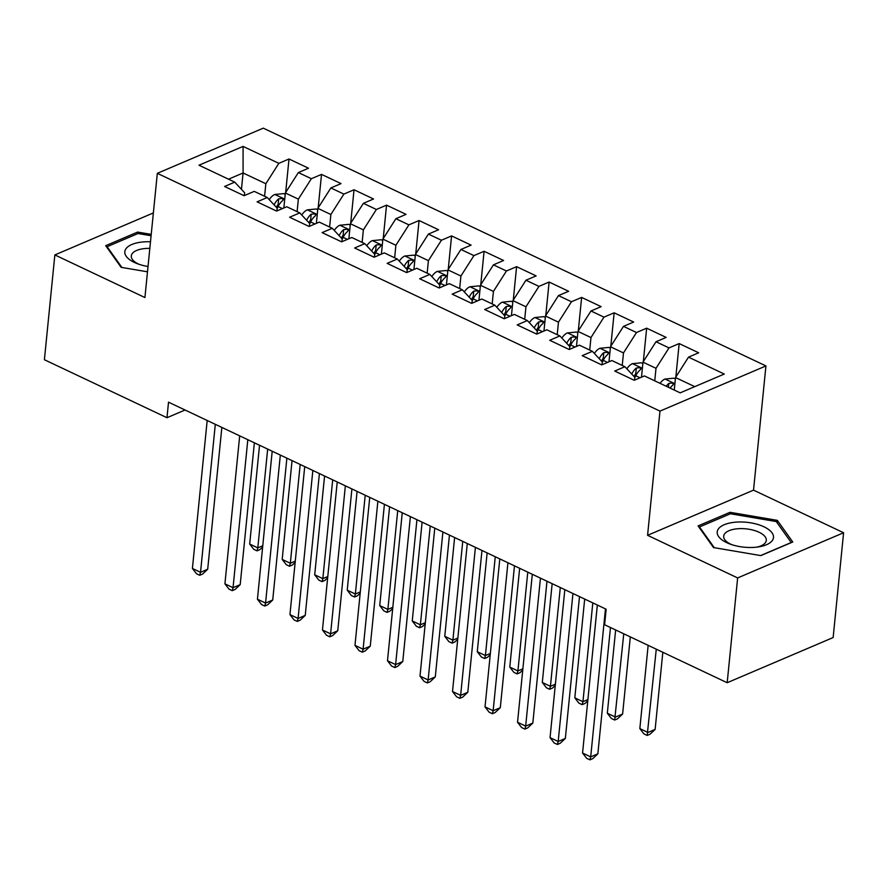 <?xml version="1.0" encoding="UTF-8"?>
<svg xmlns="http://www.w3.org/2000/svg" width="888" height="888" viewBox="0 0 888 888"><rect width="100%" height="100%" fill="white"/><g stroke="black" fill="none" stroke-linecap="round" stroke-linejoin="round"><path stroke-width="1.33" d="M765.933 365.934L263.281 128.15L157.32 173.327L659.973 411.111L765.933 365.934L753.535 490.143L647.574 535.32L737.639 577.933L843.6 532.745L753.535 490.143M843.6 532.745L833.144 637.551L727.183 682.728L737.639 577.933M241.447 189.344L243.079 172.971L243.079 146.409L198.979 165.212L234.743 182.14L224.575 186.469L244.089 195.704L254.246 191.364L267.255 197.513L257.087 201.854L276.601 211.078L286.769 206.749L299.767 212.898L289.599 217.238L309.113 226.462L319.28 222.122L332.279 228.283L322.111 232.612L341.625 241.847L351.792 237.507L364.79 243.656L354.634 247.996L374.137 257.22L384.304 252.891L397.313 259.041L387.146 263.37L406.649 272.605L416.816 268.265L429.825 274.425L419.658 278.754L439.16 287.99L449.328 283.649L462.337 289.799L452.17 294.139L471.672 303.363L481.84 299.034L494.849 305.183L484.682 309.512L504.195 318.748L514.352 314.408L527.361 320.568L517.193 324.897L536.707 334.121L546.875 329.792L559.873 335.942L549.705 340.282L569.219 349.506L579.387 345.177L592.385 351.326L582.217 355.655L601.731 364.89L611.899 360.55L624.897 366.711L614.74 371.04L634.243 380.264L644.41 375.935L680.175 392.851L724.275 374.048L688.511 357.131L698.678 352.791L679.176 343.567L669.008 347.896L655.999 341.747L666.167 337.418L646.653 328.183L636.496 332.523L623.487 326.362L633.655 322.033L614.141 312.809L603.973 317.138L590.975 310.989L601.143 306.649L581.629 297.425L571.461 301.754L558.463 295.604L568.631 291.275L549.117 282.04L538.949 286.38L525.951 280.22L536.108 275.891L516.605 266.666L506.438 270.995L493.428 264.846L503.596 260.506L484.093 251.282L473.926 255.611L460.916 249.461L471.084 245.132L451.581 235.897L441.414 240.237L428.405 234.088L438.572 229.748L419.069 220.524L408.902 224.853L395.893 218.703L406.06 214.363L386.546 205.139L376.39 209.479L363.381 203.319L373.548 198.99L354.035 189.755L343.867 194.095L330.869 187.945L341.036 183.605L321.523 174.381L311.355 178.71L298.357 172.561L308.524 168.221L289.011 158.996L285.67 192.463M243.079 146.409L278.843 163.337L289.011 158.996M727.183 682.728L604.606 624.741L606.149 609.212L168.52 402.186L166.977 417.715L185.048 410.012M283.849 207.992L285.348 192.974L298.357 199.123L297.103 211.633M298.357 172.561L285.348 192.974M311.355 178.71L298.357 199.123M234.743 182.14L244.644 192.774L244.367 195.582M316.361 223.365L317.86 208.347L330.869 214.508L329.615 227.017M330.869 187.945L317.86 208.347M343.867 194.095L330.869 214.508M267.255 197.513L277.167 208.158L276.878 210.956M348.873 238.75L350.372 223.732L363.381 229.881L362.126 242.402M363.381 203.319L350.372 223.732M376.39 209.479L363.381 229.881M299.767 212.898L309.679 223.543L309.39 226.34M381.385 254.135L382.883 239.116L395.893 245.266L394.649 257.775M395.893 218.703L382.883 239.116M408.902 224.853L395.893 245.266M332.279 228.283L342.191 238.916L341.913 241.725M413.908 269.508L415.406 254.49L428.405 260.65L427.161 273.16M428.405 234.088L415.406 254.49M441.414 240.237L428.405 260.65M364.79 243.656L374.703 254.301L374.425 257.098M446.42 284.893L447.918 269.874L460.916 276.024L459.673 288.545M460.916 249.461L447.918 269.874M473.926 255.611L460.916 276.024M397.313 259.041L407.215 269.686L406.937 272.483M478.932 300.277L480.43 285.259L493.428 291.408L492.185 303.918M493.428 264.846L480.43 285.259M506.438 270.995L493.428 291.408M429.825 274.425L439.726 285.059L439.449 287.867M511.444 315.651L512.942 300.632L525.951 306.793L524.697 319.303M525.951 280.22L512.942 300.632M538.949 286.38L525.951 306.793M462.337 289.799L472.238 300.444L471.961 303.241M543.956 331.035L545.454 316.017L558.463 322.166L557.209 334.687M558.463 295.604L545.454 316.017M571.461 301.754L558.463 322.166M494.849 305.183L504.75 315.828L504.473 318.626M576.467 346.42L577.966 331.402L590.975 337.551L589.721 350.061M590.975 310.989L577.966 331.402M603.973 317.138L590.975 337.551M527.361 320.568L537.273 331.202L536.985 334.01M608.979 361.793L610.478 346.775L623.487 352.925L622.233 365.445M623.487 326.362L610.478 346.775M636.496 332.523L623.487 352.925M559.873 335.942L569.785 346.586L569.497 349.384M641.491 377.178L642.99 362.16L655.999 368.309L654.756 380.83M655.999 341.747L642.99 362.16M669.008 347.896L655.999 368.309M592.385 351.326L602.297 361.971L602.02 364.768M674.258 390.054L675.513 377.544L694.749 386.635M688.511 357.131L675.513 377.544M624.897 366.711L634.809 377.345L634.532 380.153M153.369 212.931L54.856 254.934L44.4 359.729L166.977 417.715M647.574 535.32L659.973 411.111M54.856 254.934L144.922 297.536L157.32 173.327M264.591 196.259L265.845 183.738L243.079 172.971L228.516 179.187M278.843 163.337L265.845 183.738M698.09 525.918L713.519 547.563L760.85 555.599L792.762 542.002L777.333 520.357L730.003 512.309L698.09 525.918M151.226 234.388L137.618 232.079L105.705 245.687L121.123 267.332L147.486 271.806M679.176 343.567L675.835 377.034M646.653 328.183L643.323 361.649M614.141 312.809L610.8 346.276M581.629 297.425L578.288 330.891M549.117 282.04L545.776 315.506M516.605 266.666L513.264 300.133M484.093 251.282L480.752 284.748M451.581 235.897L448.24 269.364M419.069 220.524L415.728 253.99M386.546 205.139L383.216 238.606M354.035 189.755L350.693 223.221M321.523 174.381L318.182 207.848M729.836 514.008L730.003 512.309M777.1 522.721L777.333 520.357M137.44 233.766L137.618 232.079M605.461 608.89L590.698 756.876L582.561 753.024L597.335 605.05M610.467 627.516L597.857 753.823L590.698 756.876L589.898 759.851L586.646 758.308L582.561 753.024M597.857 753.823L592.762 758.63L589.898 759.851M675.368 378.899L673.837 378.177L664.857 379.076A11.533 6.482 115.3 0 0 660.017 383.316M648.151 645.343L639.837 728.604L647.974 732.456L655.133 729.403L662.825 652.28M670.096 388.078A11.533 6.482 -64.7 0 1 672.738 385.248L673.415 384.226L672.338 383.05L668.831 383.394A11.533 6.482 115.3 0 0 666.189 386.236M655.133 729.403L650.038 734.21L647.174 735.431L656.276 649.184M647.174 735.431L643.922 733.888L639.837 728.604M572.949 593.506L558.186 741.491L550.049 737.65L564.824 589.665M579.498 596.603L565.345 738.439L558.186 741.491L557.387 744.466L554.134 742.934L550.049 737.65M565.345 738.439L560.25 743.245L557.387 744.466M540.437 578.132L525.674 726.118L517.538 722.266L532.312 574.281M546.986 581.229L532.833 723.065L525.674 726.118L524.875 729.092L521.622 727.55L517.538 722.266M532.833 723.065L527.738 727.871L524.875 729.092M642.856 363.525L641.314 362.792L632.345 363.703A11.533 6.482 115.3 0 0 626.884 368.831M615.639 629.958L607.325 713.231L615.462 717.071L622.621 714.019L630.314 636.907M634.765 377.8L635.753 375.757A11.533 6.482 -64.7 0 1 640.226 369.863L640.903 368.853L639.826 367.665L636.319 368.021A11.533 6.482 115.3 0 0 631.856 373.904L631.768 374.081M634.099 376.579L634.687 375.346A5.872 3.308 -64.7 0 1 635.764 373.604L636.319 368.021M622.621 714.019L617.526 718.825L614.663 720.046L623.765 633.81M614.663 720.046L611.41 718.514L607.325 713.231M610.345 348.14L608.802 347.419L599.822 348.318A11.533 6.482 115.3 0 0 594.372 353.457M602.253 362.426L603.241 360.373A11.533 6.482 -64.7 0 1 607.714 354.479L608.391 353.468L607.303 352.281L603.807 352.636A11.533 6.482 115.3 0 0 599.333 358.53L599.256 358.697M601.576 361.194L602.175 359.973A5.872 3.308 -64.7 0 1 603.252 358.219L603.807 352.636M584.681 599.056L574.814 697.846L582.95 701.687L592.807 602.897M587.778 700.832L585.014 703.451L582.151 704.672L578.898 703.13L574.814 697.846M582.151 704.672L582.95 701.687L587.9 699.578M717.737 530.047A28.272 12.51 5.7 0 0 729.692 543.922A28.272 12.51 5.7 0 0 758.885 546.841A28.272 12.51 5.7 0 0 772.96 539.427A28.272 12.51 5.7 0 0 750.904 522.866A28.272 12.51 5.7 0 0 717.737 530.047M756.898 547.119A21.412 9.479 5.7 0 0 765.9 541.824A21.412 9.479 5.7 0 0 766.3 540.404A21.412 9.479 5.7 0 0 747.574 529.037A21.412 9.479 5.7 0 0 724.097 534.72A21.412 9.479 5.7 0 0 723.698 536.141A21.412 9.479 5.7 0 0 731.579 544.588M714.274 547.696L699.489 526.95L730.413 513.764L776.267 521.556L791.208 542.524L760.616 555.566M699.411 527.761L699.489 526.95M150.483 241.78A28.272 12.51 5.7 0 0 125.352 249.806A28.272 12.51 5.7 0 0 137.296 263.681A28.272 12.51 5.7 0 0 148.019 266.478M149.828 248.385A21.412 9.479 5.7 0 0 131.702 254.49A21.412 9.479 5.7 0 0 131.302 255.911A21.412 9.479 5.7 0 0 139.194 264.358M121.878 267.454L107.093 246.709L138.017 233.522L151.093 235.742M107.015 247.53L107.093 246.709M507.925 562.748L493.151 710.733L485.026 706.892L499.8 558.907M514.474 565.845L500.31 707.681L493.151 710.733L492.363 713.708L489.11 712.176L485.026 706.892M500.31 707.681L495.227 712.487L492.363 713.708M475.413 547.363L460.639 695.348L452.514 691.508L467.288 543.523M481.962 550.46L467.798 692.296L460.639 695.348L459.851 698.323L456.599 696.791L452.514 691.508M467.798 692.296L462.715 697.102L459.851 698.323M577.833 332.756L576.29 332.034L567.31 332.933A11.533 6.482 115.3 0 0 561.86 338.073M569.741 347.041L570.729 344.988A11.533 6.482 -64.7 0 1 575.202 339.105L575.879 338.095L574.791 336.907L571.295 337.251A11.533 6.482 115.3 0 0 566.822 343.145L566.744 343.323M569.064 345.821L569.663 344.588A5.872 3.308 -64.7 0 1 570.74 342.835L571.295 337.251M552.158 583.671L542.302 682.461L550.427 686.313L560.295 587.523M555.266 685.458L552.503 688.067L549.639 689.288L546.386 687.745L542.302 682.461M549.639 689.288L550.427 686.313L555.389 684.193M545.321 317.382L543.778 316.65L534.798 317.56A11.533 6.482 115.3 0 0 529.348 322.688M537.218 331.657L538.217 329.615A11.533 6.482 -64.7 0 1 542.679 323.72L543.367 322.71L542.279 321.523L538.783 321.878A11.533 6.482 115.3 0 0 534.31 327.772L534.232 327.938M536.552 330.436L537.151 329.204A5.872 3.308 -64.7 0 1 538.228 327.461L538.783 321.878M519.647 568.298L509.79 667.088L517.915 670.928L527.783 572.138M522.755 670.074L519.991 672.682L517.127 673.903L513.875 672.371L509.79 667.088M517.127 673.903L517.915 670.928L522.877 668.819M442.901 531.99L428.127 679.975L420.002 676.123L434.776 528.138M449.45 535.087L435.286 676.922L428.127 679.975L427.339 682.95L424.087 681.407L420.002 676.123M435.286 676.922L430.203 681.729L427.339 682.95M512.809 301.998L511.266 301.276L502.286 302.175A11.533 6.482 115.3 0 0 496.825 307.315M504.706 316.283L505.705 314.23A11.533 6.482 -64.7 0 1 510.167 308.336L510.855 307.326L509.768 306.138L506.271 306.493A11.533 6.482 115.3 0 0 501.798 312.387L501.72 312.554M504.04 315.051L504.639 313.83A5.872 3.308 -64.7 0 1 505.716 312.077L506.271 306.493M487.135 552.913L477.278 651.703L485.403 655.544L495.26 556.754M490.232 654.689L487.479 657.309L484.615 658.53L481.363 656.987L477.278 651.703M484.615 658.53L485.403 655.544L490.365 653.435M410.389 516.605L395.615 664.59L387.49 660.75L402.253 512.764M416.927 519.702L402.775 661.538L395.615 664.59L394.816 667.565L391.575 666.033L387.49 660.75M402.775 661.538L397.68 666.344L394.816 667.565M480.297 286.624L478.754 285.892L469.774 286.802A11.533 6.482 115.3 0 0 464.313 291.93M472.194 300.899L473.182 298.856A11.533 6.482 -64.7 0 1 477.655 292.962L478.332 291.952L477.256 290.764L473.759 291.109A11.533 6.482 115.3 0 0 469.286 297.003L469.197 297.18M471.528 299.678L472.116 298.446A5.872 3.308 -64.7 0 1 473.193 296.703L473.759 291.109M454.623 537.529L444.766 636.319L452.891 640.17L462.748 541.38M457.72 639.316L454.956 641.924L452.092 643.145L448.851 641.602L444.766 636.319M452.092 643.145L452.891 640.17L457.853 638.05M377.877 501.221L363.103 649.206L354.978 645.365L369.741 497.38M384.415 504.317L370.263 646.153L363.103 649.206L362.304 652.181L359.052 650.649L354.978 645.365M370.263 646.153L365.168 650.96L362.304 652.181M447.774 271.24L446.242 270.507L437.262 271.417A11.533 6.482 115.3 0 0 431.801 276.545M439.682 285.514L440.67 283.472A11.533 6.482 -64.7 0 1 445.143 277.578L445.82 276.568L444.744 275.38L441.247 275.735A11.533 6.482 115.3 0 0 436.774 281.629L436.685 281.796M439.016 284.293L439.604 283.061A5.872 3.308 -64.7 0 1 440.681 281.318L441.247 275.735M422.111 522.155L412.254 620.945L420.379 624.786L430.236 525.996M425.208 623.931L422.444 626.54L419.58 627.76L416.328 626.229L412.254 620.945M419.58 627.76L420.379 624.786L425.341 622.677M345.354 485.847L330.591 633.832L322.455 629.981L337.229 481.995M351.903 488.944L337.751 630.78L330.591 633.832L329.792 636.807L326.54 635.264L322.455 629.981M337.751 630.78L332.656 635.586L329.792 636.807M415.262 255.855L413.73 255.134L404.75 256.033A11.533 6.482 115.3 0 0 399.289 261.172M407.17 270.141L408.158 268.087A11.533 6.482 -64.7 0 1 412.631 262.193L413.309 261.183L412.232 259.995L408.724 260.351A11.533 6.482 115.3 0 0 404.262 266.245L404.173 266.411M406.504 268.909L407.093 267.688A5.872 3.308 -64.7 0 1 408.169 265.934L408.724 260.351M389.599 506.771L379.731 605.561L387.867 609.401L397.724 510.622M392.696 608.558L389.932 611.166L387.068 612.387L383.816 610.844L379.731 605.561M387.068 612.387L387.867 609.401L392.818 607.292M312.842 470.462L298.079 618.448L289.943 614.607L304.717 466.622M319.391 473.559L305.239 615.395L298.079 618.448L297.28 621.422L294.028 619.891L289.943 614.607M305.239 615.395L300.144 620.201L297.28 621.422M382.75 240.482L381.207 239.749L372.239 240.659A11.533 6.482 115.3 0 0 366.777 245.787M374.658 254.756L375.646 252.714A11.533 6.482 -64.7 0 1 380.12 246.82L380.797 245.81L379.72 244.622L376.212 244.966A11.533 6.482 115.3 0 0 371.75 250.86L371.661 251.038M373.992 253.535L374.581 252.303A5.872 3.308 -64.7 0 1 375.657 250.56L376.212 244.966M357.087 491.386L347.219 590.176L355.355 594.028L365.212 495.238M360.184 593.173L357.42 595.781L354.556 597.002L351.304 595.46L347.219 590.176M354.556 597.002L355.355 594.028L360.306 591.908M280.331 455.089L265.567 603.063L257.431 599.222L272.205 451.237M286.88 458.175L272.727 600.01L265.567 603.063L264.768 606.049L261.516 604.506L257.431 599.222M272.727 600.01L267.632 604.828L264.768 606.049M350.238 225.097L348.695 224.364L339.716 225.275A11.533 6.482 115.3 0 0 334.265 230.403M342.146 239.372L343.134 237.329A11.533 6.482 -64.7 0 1 347.608 231.435L348.285 230.425L347.197 229.237L343.7 229.592A11.533 6.482 115.3 0 0 339.227 235.487L339.149 235.653M341.469 238.151L342.069 236.918A5.872 3.308 -64.7 0 1 343.145 235.176L343.7 229.592M324.575 476.012L314.707 574.802L322.844 578.643L332.7 479.853M327.672 577.788L324.908 580.397L322.044 581.618L318.792 580.086L314.707 574.802M322.044 581.618L322.844 578.643L327.794 576.534M247.819 439.704L233.044 587.69L224.919 583.838L239.693 435.853M254.368 442.801L240.204 584.637L233.044 587.69L232.256 590.664L229.004 589.121L224.919 583.838M240.204 584.637L235.12 589.443L232.256 590.664M317.726 209.712L316.184 208.991L307.204 209.89A11.533 6.482 115.3 0 0 301.754 215.029M309.635 223.998L310.622 221.945A11.533 6.482 -64.7 0 1 315.096 216.05L315.773 215.04L314.685 213.853L311.189 214.208A11.533 6.482 115.3 0 0 306.715 220.102L306.638 220.28M308.957 222.777L309.557 221.545A5.872 3.308 -64.7 0 1 310.634 219.791L311.189 214.208M292.052 460.628L282.195 559.418L290.321 563.269L300.188 464.48M295.16 562.415L292.396 565.023L289.532 566.244L286.28 564.701L282.195 559.418M289.532 566.244L290.321 563.269L295.282 561.149M215.307 424.32L200.533 572.305L192.407 568.464L207.182 420.479M221.856 427.417L207.692 569.252L200.533 572.305L199.745 575.28L196.492 573.748L192.407 568.464M207.692 569.252L202.608 574.059L199.745 575.28M285.214 194.339L283.672 193.606L274.692 194.516A11.533 6.482 115.3 0 0 269.242 199.645M277.112 208.613L278.111 206.571A11.533 6.482 -64.7 0 1 282.573 200.677L283.261 199.667L282.173 198.479L278.677 198.823A11.533 6.482 115.3 0 0 274.203 204.717L274.126 204.895M276.446 207.392L277.045 206.16A5.872 3.308 -64.7 0 1 278.122 204.418L278.677 198.823M259.54 445.254L249.683 544.033L257.809 547.885L267.677 449.095M262.648 547.03L259.884 549.639L257.021 550.86L253.768 549.317L249.683 544.033M257.021 550.86L257.809 547.885L262.77 545.765M674.891 383.705L665.079 379.054M668.442 387.301L668.831 383.394M642.379 368.32L632.567 363.68M640.059 377.789L635.753 375.757M609.867 352.936L600.055 348.296M607.547 362.404L603.241 360.373M577.355 337.562L567.543 332.911M575.024 347.03L570.729 344.988M544.844 322.178L535.02 317.538M542.513 331.646L538.217 329.615M512.332 306.793L502.508 302.153M510.001 316.272L505.705 314.23M479.809 291.419L469.996 286.769M477.489 300.888L473.182 298.856M447.297 276.035L437.484 271.395M444.977 285.503L440.67 283.472M414.785 260.65L404.972 256.01M412.465 270.13L408.158 268.087M382.273 245.277L372.461 240.626M379.953 254.745L375.646 252.714M349.761 229.892L339.949 225.252M347.441 239.36L343.134 237.329M317.249 214.508L307.437 209.868M314.918 223.987L310.622 221.945M284.737 199.134L274.914 194.483M282.406 208.602L278.111 206.571"/></g></svg>
